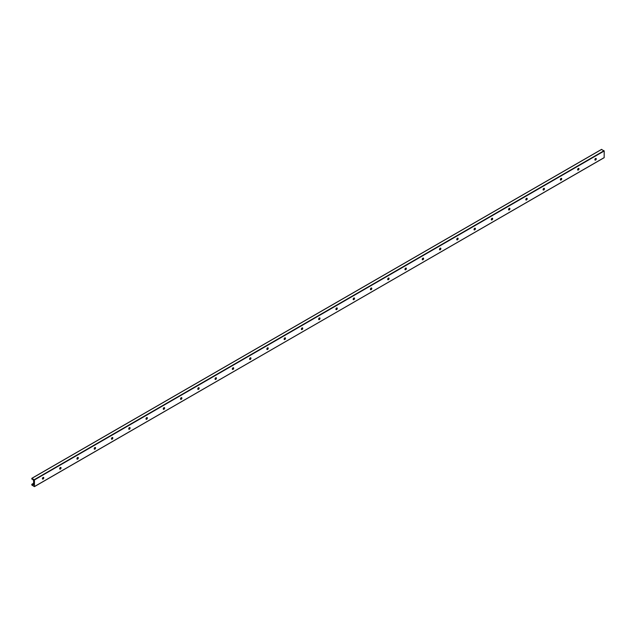 <?xml version="1.0" encoding="UTF-8"?>
<svg xmlns="http://www.w3.org/2000/svg" width="636" height="636" viewBox="0 0 636 636"><rect width="100%" height="100%" fill="white"/><g stroke="black" fill="none" stroke-linecap="round" stroke-linejoin="round"><path stroke-width="0.95" d="M43.351 477.366A0.978 0.564 -60 0 1 43.399 477.636A0.978 0.564 -60 0 1 42.445 478.924M42.548 478.9A1.677 0.97 120 0 0 43.383 477.461M42.397 478.654A0.978 0.564 -60 0 1 42.827 477.668A0.978 0.564 -60 0 1 43.574 477.405A0.978 0.564 -60 0 1 43.574 478.534A0.978 0.564 -60 0 1 42.596 479.099A0.978 0.564 -60 0 1 42.397 478.654M60.611 467.396A0.978 0.564 -60 0 1 60.666 467.667A0.978 0.564 -60 0 1 59.712 468.955M59.808 468.939A1.677 0.97 120 0 0 60.643 467.492M59.665 468.684A0.978 0.564 -60 0 1 60.086 467.698A0.978 0.564 -60 0 1 60.841 467.436A0.978 0.564 -60 0 1 60.841 468.565A0.978 0.564 -60 0 1 59.864 469.13A0.978 0.564 -60 0 1 59.665 468.684M77.878 457.427A0.978 0.564 -60 0 1 77.934 457.697A0.978 0.564 -60 0 1 76.98 458.985M77.075 458.969A1.677 0.97 120 0 0 77.91 457.523M76.924 458.715A0.978 0.564 -60 0 1 77.353 457.729A0.978 0.564 -60 0 1 78.109 457.467A0.978 0.564 -60 0 1 78.109 458.596A0.978 0.564 -60 0 1 77.131 459.16A0.978 0.564 -60 0 1 76.924 458.715M95.146 447.458A0.978 0.564 -60 0 1 95.193 447.728A0.978 0.564 -60 0 1 94.239 449.016M94.343 449A1.677 0.97 120 0 0 95.177 447.553M94.192 448.746A0.978 0.564 -60 0 1 94.621 447.768A0.978 0.564 -60 0 1 95.368 447.505A0.978 0.564 -60 0 1 95.368 448.634A0.978 0.564 -60 0 1 94.39 449.191A0.978 0.564 -60 0 1 94.192 448.746M112.405 437.488A0.978 0.564 -60 0 1 112.461 437.767A0.978 0.564 -60 0 1 111.507 439.055M111.602 439.031A1.677 0.97 120 0 0 112.437 437.584M111.459 438.776A0.978 0.564 -60 0 1 111.88 437.799A0.978 0.564 -60 0 1 112.636 437.536A0.978 0.564 -60 0 1 112.636 438.665A0.978 0.564 -60 0 1 111.658 439.23A0.978 0.564 -60 0 1 111.459 438.776M129.672 427.527A0.978 0.564 -60 0 1 129.728 427.797A0.978 0.564 -60 0 1 128.774 429.085M128.869 429.062A1.677 0.97 120 0 0 129.704 427.615M128.718 428.815A0.978 0.564 -60 0 1 129.148 427.829A0.978 0.564 -60 0 1 129.903 427.567A0.978 0.564 -60 0 1 129.903 428.696A0.978 0.564 -60 0 1 128.925 429.26A0.978 0.564 -60 0 1 128.718 428.815M146.94 417.558A0.978 0.564 -60 0 1 146.988 417.828A0.978 0.564 -60 0 1 146.041 419.116M146.137 419.1A1.677 0.97 120 0 0 146.972 417.653M145.986 418.846A0.978 0.564 -60 0 1 146.415 417.86A0.978 0.564 -60 0 1 147.162 417.598A0.978 0.564 -60 0 1 147.162 418.727A0.978 0.564 -60 0 1 146.193 419.291A0.978 0.564 -60 0 1 145.986 418.846M164.207 407.589A0.978 0.564 -60 0 1 164.255 407.859A0.978 0.564 -60 0 1 163.301 409.147M163.396 409.131A1.677 0.97 120 0 0 164.239 407.684M163.253 408.876A0.978 0.564 -60 0 1 163.675 407.891A0.978 0.564 -60 0 1 164.43 407.628A0.978 0.564 -60 0 1 164.43 408.757A0.978 0.564 -60 0 1 163.452 409.322A0.978 0.564 -60 0 1 163.253 408.876M181.467 397.619A0.978 0.564 -60 0 1 181.522 397.89A0.978 0.564 -60 0 1 180.568 399.177M180.664 399.162A1.677 0.97 120 0 0 181.499 397.715M180.513 398.907A0.978 0.564 -60 0 1 180.942 397.921A0.978 0.564 -60 0 1 181.697 397.667A0.978 0.564 -60 0 1 181.697 398.788A0.978 0.564 -60 0 1 180.719 399.352A0.978 0.564 -60 0 1 180.513 398.907M198.734 387.65A0.978 0.564 -60 0 1 198.782 387.928A0.978 0.564 -60 0 1 197.836 389.216M197.931 389.192A1.677 0.97 120 0 0 198.766 387.745M197.78 388.938A0.978 0.564 -60 0 1 198.209 387.96A0.978 0.564 -60 0 1 198.957 387.698A0.978 0.564 -60 0 1 198.957 388.827A0.978 0.564 -60 0 1 197.987 389.391A0.978 0.564 -60 0 1 197.78 388.938M216.001 377.681A0.978 0.564 -60 0 1 216.049 377.959A0.978 0.564 -60 0 1 215.095 379.247M215.199 379.223A1.677 0.97 120 0 0 216.033 377.776M215.048 378.969A0.978 0.564 -60 0 1 215.477 377.991A0.978 0.564 -60 0 1 216.224 377.728A0.978 0.564 -60 0 1 216.224 378.857A0.978 0.564 -60 0 1 215.246 379.422A0.978 0.564 -60 0 1 215.048 378.969M233.261 367.719A0.978 0.564 -60 0 1 233.317 367.99A0.978 0.564 -60 0 1 232.363 369.278M232.458 369.254A1.677 0.97 120 0 0 233.293 367.815M232.315 369.007A0.978 0.564 -60 0 1 232.736 368.021A0.978 0.564 -60 0 1 233.492 367.759A0.978 0.564 -60 0 1 233.492 368.888A0.978 0.564 -60 0 1 232.514 369.452A0.978 0.564 -60 0 1 232.315 369.007M250.528 357.75A0.978 0.564 -60 0 1 250.584 358.02A0.978 0.564 -60 0 1 249.63 359.308M249.725 359.292A1.677 0.97 120 0 0 250.56 357.845M249.574 359.038A0.978 0.564 -60 0 1 250.004 358.052A0.978 0.564 -60 0 1 250.759 357.79A0.978 0.564 -60 0 1 250.759 358.919A0.978 0.564 -60 0 1 249.781 359.483A0.978 0.564 -60 0 1 249.574 359.038M267.796 347.781A0.978 0.564 -60 0 1 267.843 348.051A0.978 0.564 -60 0 1 266.889 349.339M266.993 349.323A1.677 0.97 120 0 0 267.828 347.876M266.842 349.069A0.978 0.564 -60 0 1 267.271 348.083A0.978 0.564 -60 0 1 268.018 347.82A0.978 0.564 -60 0 1 268.018 348.949A0.978 0.564 -60 0 1 267.041 349.514A0.978 0.564 -60 0 1 266.842 349.069M285.055 337.811A0.978 0.564 -60 0 1 285.111 338.082A0.978 0.564 -60 0 1 284.157 339.37M284.252 339.354A1.677 0.97 120 0 0 285.087 337.907M284.109 339.099A0.978 0.564 -60 0 1 284.531 338.121A0.978 0.564 -60 0 1 285.286 337.859A0.978 0.564 -60 0 1 285.286 338.98A0.978 0.564 -60 0 1 284.308 339.545A0.978 0.564 -60 0 1 284.109 339.099M302.323 327.842A0.978 0.564 -60 0 1 302.378 328.12A0.978 0.564 -60 0 1 301.424 329.408M301.52 329.384A1.677 0.97 120 0 0 302.354 327.938M301.369 329.13A0.978 0.564 -60 0 1 301.798 328.152A0.978 0.564 -60 0 1 302.553 327.89A0.978 0.564 -60 0 1 302.553 329.019A0.978 0.564 -60 0 1 301.575 329.583A0.978 0.564 -60 0 1 301.369 329.13M319.59 317.881A0.978 0.564 -60 0 1 319.638 318.151A0.978 0.564 -60 0 1 318.692 319.439M318.787 319.415A1.677 0.97 120 0 0 319.622 317.968M318.636 319.169A0.978 0.564 -60 0 1 319.065 318.183A0.978 0.564 -60 0 1 319.813 317.921A0.978 0.564 -60 0 1 319.813 319.049A0.978 0.564 -60 0 1 318.843 319.614A0.978 0.564 -60 0 1 318.636 319.169M336.857 307.911A0.978 0.564 -60 0 1 336.905 308.182A0.978 0.564 -60 0 1 335.951 309.47M336.046 309.446A1.677 0.97 120 0 0 336.889 308.007M335.903 309.199A0.978 0.564 -60 0 1 336.325 308.214A0.978 0.564 -60 0 1 337.08 307.951A0.978 0.564 -60 0 1 337.08 309.08A0.978 0.564 -60 0 1 336.102 309.645A0.978 0.564 -60 0 1 335.903 309.199M354.117 297.942A0.978 0.564 -60 0 1 354.173 298.212A0.978 0.564 -60 0 1 353.219 299.5M353.314 299.484A1.677 0.97 120 0 0 354.149 298.038M353.163 299.23A0.978 0.564 -60 0 1 353.592 298.244A0.978 0.564 -60 0 1 354.347 297.982A0.978 0.564 -60 0 1 354.347 299.111A0.978 0.564 -60 0 1 353.37 299.675A0.978 0.564 -60 0 1 353.163 299.23M371.384 287.973A0.978 0.564 -60 0 1 371.432 288.243A0.978 0.564 -60 0 1 370.486 289.531M370.581 289.515A1.677 0.97 120 0 0 371.416 288.068M370.43 289.261A0.978 0.564 -60 0 1 370.86 288.275A0.978 0.564 -60 0 1 371.607 288.021A0.978 0.564 -60 0 1 371.607 289.142A0.978 0.564 -60 0 1 370.637 289.706A0.978 0.564 -60 0 1 370.43 289.261M388.652 278.004A0.978 0.564 -60 0 1 388.699 278.282A0.978 0.564 -60 0 1 387.745 279.57M387.849 279.546A1.677 0.97 120 0 0 388.683 278.099M387.698 279.291A0.978 0.564 -60 0 1 388.127 278.314A0.978 0.564 -60 0 1 388.874 278.051A0.978 0.564 -60 0 1 388.874 279.18A0.978 0.564 -60 0 1 387.896 279.745A0.978 0.564 -60 0 1 387.698 279.291M405.911 268.034A0.978 0.564 -60 0 1 405.967 268.312A0.978 0.564 -60 0 1 405.013 269.6M405.108 269.577A1.677 0.97 120 0 0 405.943 268.13M404.965 269.322A0.978 0.564 -60 0 1 405.386 268.344A0.978 0.564 -60 0 1 406.142 268.082A0.978 0.564 -60 0 1 406.142 269.211A0.978 0.564 -60 0 1 405.164 269.775A0.978 0.564 -60 0 1 404.965 269.322M423.178 258.073A0.978 0.564 -60 0 1 423.234 258.343A0.978 0.564 -60 0 1 422.28 259.631M422.376 259.607A1.677 0.97 120 0 0 423.21 258.16M422.225 259.361A0.978 0.564 -60 0 1 422.654 258.375A0.978 0.564 -60 0 1 423.409 258.113A0.978 0.564 -60 0 1 423.409 259.242A0.978 0.564 -60 0 1 422.431 259.806A0.978 0.564 -60 0 1 422.225 259.361M440.446 248.104A0.978 0.564 -60 0 1 440.494 248.374A0.978 0.564 -60 0 1 439.54 249.662M439.643 249.646A1.677 0.97 120 0 0 440.478 248.199M439.492 249.392A0.978 0.564 -60 0 1 439.921 248.406A0.978 0.564 -60 0 1 440.668 248.143A0.978 0.564 -60 0 1 440.668 249.272A0.978 0.564 -60 0 1 439.691 249.837A0.978 0.564 -60 0 1 439.492 249.392M457.705 238.134A0.978 0.564 -60 0 1 457.761 238.405A0.978 0.564 -60 0 1 456.807 239.693M456.902 239.677A1.677 0.97 120 0 0 457.737 238.23M456.759 239.422A0.978 0.564 -60 0 1 457.181 238.436A0.978 0.564 -60 0 1 457.936 238.174A0.978 0.564 -60 0 1 457.936 239.303A0.978 0.564 -60 0 1 456.958 239.867A0.978 0.564 -60 0 1 456.759 239.422M474.973 228.165A0.978 0.564 -60 0 1 475.028 228.435A0.978 0.564 -60 0 1 474.074 229.723M474.17 229.707A1.677 0.97 120 0 0 475.005 228.26M474.019 229.453A0.978 0.564 -60 0 1 474.448 228.475A0.978 0.564 -60 0 1 475.203 228.213A0.978 0.564 -60 0 1 475.203 229.334A0.978 0.564 -60 0 1 474.225 229.898A0.978 0.564 -60 0 1 474.019 229.453M492.24 218.196A0.978 0.564 -60 0 1 492.288 218.474A0.978 0.564 -60 0 1 491.342 219.762M491.437 219.738A1.677 0.97 120 0 0 492.272 218.291M491.286 219.484A0.978 0.564 -60 0 1 491.715 218.506A0.978 0.564 -60 0 1 492.463 218.243A0.978 0.564 -60 0 1 492.463 219.372A0.978 0.564 -60 0 1 491.493 219.937A0.978 0.564 -60 0 1 491.286 219.484M509.508 208.234A0.978 0.564 -60 0 1 509.555 208.505A0.978 0.564 -60 0 1 508.601 209.793M508.697 209.769A1.677 0.97 120 0 0 509.539 208.322M508.554 209.522A0.978 0.564 -60 0 1 508.975 208.536A0.978 0.564 -60 0 1 509.73 208.274A0.978 0.564 -60 0 1 509.73 209.403A0.978 0.564 -60 0 1 508.752 209.967A0.978 0.564 -60 0 1 508.554 209.522M526.767 198.265A0.978 0.564 -60 0 1 526.823 198.535A0.978 0.564 -60 0 1 525.869 199.823M525.964 199.799A1.677 0.97 120 0 0 526.799 198.36M525.813 199.553A0.978 0.564 -60 0 1 526.242 198.567A0.978 0.564 -60 0 1 526.998 198.305A0.978 0.564 -60 0 1 526.998 199.434A0.978 0.564 -60 0 1 526.02 199.998A0.978 0.564 -60 0 1 525.813 199.553M544.034 188.296A0.978 0.564 -60 0 1 544.082 188.566A0.978 0.564 -60 0 1 543.136 189.854M543.231 189.838A1.677 0.97 120 0 0 544.066 188.391M543.08 189.584A0.978 0.564 -60 0 1 543.51 188.598A0.978 0.564 -60 0 1 544.257 188.336A0.978 0.564 -60 0 1 544.257 189.464A0.978 0.564 -60 0 1 543.287 190.029A0.978 0.564 -60 0 1 543.08 189.584M561.302 178.326A0.978 0.564 -60 0 1 561.35 178.597A0.978 0.564 -60 0 1 560.395 179.885M560.499 179.869A1.677 0.97 120 0 0 561.334 178.422M560.348 179.614A0.978 0.564 -60 0 1 560.777 178.629A0.978 0.564 -60 0 1 561.524 178.374A0.978 0.564 -60 0 1 561.524 179.495A0.978 0.564 -60 0 1 560.547 180.06A0.978 0.564 -60 0 1 560.348 179.614M578.561 168.357A0.978 0.564 -60 0 1 578.617 168.635A0.978 0.564 -60 0 1 577.663 169.915M577.758 169.899A1.677 0.97 120 0 0 578.593 168.453M577.615 169.645A0.978 0.564 -60 0 1 578.037 168.667A0.978 0.564 -60 0 1 578.792 168.405A0.978 0.564 -60 0 1 578.792 169.534A0.978 0.564 -60 0 1 577.814 170.09A0.978 0.564 -60 0 1 577.615 169.645M595.829 158.388A0.978 0.564 -60 0 1 595.884 158.666A0.978 0.564 -60 0 1 594.93 159.954M595.026 159.93A1.677 0.97 120 0 0 595.86 158.483M594.875 159.676A0.978 0.564 -60 0 1 595.304 158.698A0.978 0.564 -60 0 1 596.059 158.436A0.978 0.564 -60 0 1 596.059 159.564A0.978 0.564 -60 0 1 595.081 160.129A0.978 0.564 -60 0 1 594.875 159.676M604.2 157.601L34.408 486.643L31.8 485.006L31.84 484.266L32.881 485.165L33.636 484.553L33.605 480.681L32.881 479.488L31.8 479.051L31.848 478.296L34.455 479.934L34.455 486.54L604.152 157.704L604.2 150.994L601.545 149.46M595.797 158.73L594.978 159.207M578.529 168.699L577.711 169.176M561.262 178.668L560.451 179.137M544.003 188.638L543.184 189.107M526.735 198.607L525.916 199.076M509.468 208.568L508.657 209.045M492.208 218.538L491.39 219.015M474.941 228.507L474.122 228.976M457.674 238.476L456.855 238.945M440.406 248.445L439.595 248.915M423.147 258.415L422.328 258.884M405.879 268.376L405.06 268.853M388.612 278.345L387.801 278.822M371.352 288.315L370.534 288.784M354.085 298.284L353.266 298.753M336.818 308.253L336.007 308.722M319.558 318.223L318.739 318.692M302.291 328.184L301.472 328.661M285.023 338.153L284.205 338.622M267.756 348.123L266.945 348.592M250.497 358.092L249.678 358.561M233.229 368.061L232.41 368.53M215.962 378.023L215.151 378.5M198.702 387.992L197.883 388.469M181.435 397.961L180.616 398.43M164.168 407.93L163.357 408.399M146.908 417.9L146.089 418.369M129.641 427.869L128.822 428.338M112.373 437.83L111.554 438.307M95.106 447.8L94.295 448.269M77.846 457.769L77.028 458.238M60.579 467.738L59.76 468.207M43.312 477.708L42.501 478.177M33.605 483.312L31.927 484.274M595.741 158.873L594.93 159.35M578.482 168.842L577.663 169.311M561.214 178.811L560.395 179.28M543.947 188.781L543.136 189.25M526.688 198.742L525.869 199.219M509.42 208.711L508.601 209.188M492.153 218.681L491.342 219.15M474.893 228.65L474.074 229.119M457.626 238.619L456.807 239.088M440.358 248.589L439.548 249.058M423.091 258.55L422.28 259.027M405.832 268.519L405.013 268.996M388.564 278.489L387.745 278.958M371.297 288.458L370.486 288.927M354.037 298.427L353.219 298.896M336.77 308.396L335.951 308.865M319.503 318.358L318.692 318.835M302.243 328.327L301.424 328.796M284.976 338.296L284.157 338.765M267.708 348.266L266.897 348.735M250.441 358.235L249.63 358.704M233.181 368.196L232.363 368.673M215.914 378.166L215.095 378.643M198.647 388.135L197.836 388.604M181.387 398.104L180.568 398.573M164.12 408.073L163.301 408.543M146.852 418.043L146.041 418.512M129.593 428.004L128.774 428.481M112.326 437.973L111.507 438.442M95.058 447.943L94.247 448.412M77.791 457.912L76.98 458.381M60.531 467.881L59.712 468.35M43.264 477.843L42.445 478.32M33.605 483.424L32.007 484.346M33.605 484.179L32.388 484.886M33.605 484.751L32.881 485.165M601.704 149.373L31.959 478.312M604.041 150.716L34.296 479.655M604.2 150.994L34.455 479.934M604.152 157.704L34.408 486.643M595.821 158.658L595.018 159.119M578.553 168.627L577.75 169.089M561.286 178.597L560.483 179.058M544.026 188.558L543.223 189.027M526.759 198.527L525.956 198.996M509.492 208.497L508.689 208.958M492.224 218.466L491.421 218.927M474.965 228.435L474.162 228.896M457.697 238.405L456.894 238.866M440.43 248.366L439.627 248.835M423.171 258.335L422.368 258.796M405.903 268.305L405.1 268.766M388.636 278.274L387.833 278.735M371.376 288.243L370.573 288.704M354.109 298.205L353.306 298.674M336.841 308.174L336.039 308.643M319.574 318.143L318.771 318.604M302.315 328.112L301.512 328.574M285.047 338.082L284.244 338.543M267.78 348.051L266.977 348.512M250.52 358.012L249.717 358.481M233.253 367.982L232.45 368.443M215.986 377.951L215.183 378.412M198.726 387.92L197.923 388.381M181.459 397.89L180.656 398.351M164.191 407.851L163.388 408.32M146.924 417.82L146.121 418.289M129.665 427.79L128.862 428.251M112.397 437.759L111.594 438.22M95.13 447.728L94.327 448.189M77.87 457.697L77.067 458.159M60.603 467.659L59.8 468.128M43.335 477.628L42.532 478.097M33.605 483.249L31.84 484.266M601.592 149.357L31.848 478.296"/></g></svg>
